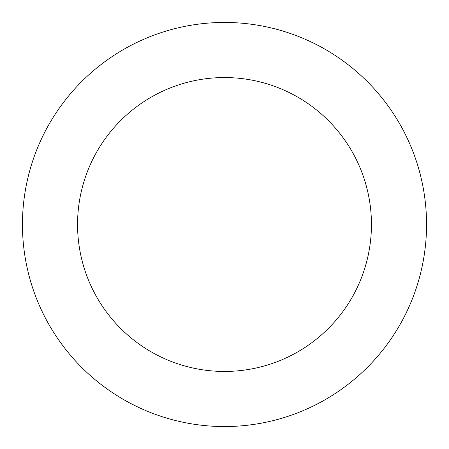 <?xml version="1.0" encoding="UTF-8"?>
<svg xmlns="http://www.w3.org/2000/svg" width="449" height="449" viewBox="0 0 449 449"><rect width="100%" height="100%" fill="white"/><g stroke="black" fill="none" stroke-linecap="round" stroke-linejoin="round"><path stroke-width="0.67" d="M371.446 224.5A146.946 146.946 0 0 0 224.5 77.554A146.946 146.946 0 0 0 77.554 224.5A146.946 146.946 0 0 0 224.5 371.446A146.946 146.946 0 0 0 371.446 224.5M426.55 224.5A202.05 202.05 0 0 0 224.5 22.45A202.05 202.05 0 0 0 22.45 224.5A202.05 202.05 0 0 0 224.5 426.55A202.05 202.05 0 0 0 426.55 224.5"/></g></svg>
